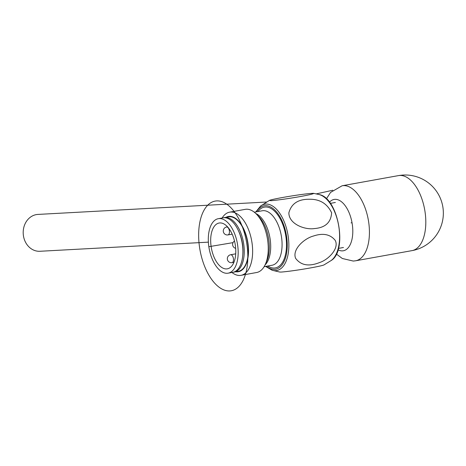 <?xml version="1.0" encoding="UTF-8"?>
<svg xmlns="http://www.w3.org/2000/svg" width="466" height="466" viewBox="0 0 466 466"><rect width="100%" height="100%" fill="white"/><g stroke="black" fill="none" stroke-linecap="round" stroke-linejoin="round"><path stroke-width="0.7" d="M228.148 273.169L232.872 272.319A27.68 14.341 -100.2 0 0 242.361 244.295A27.68 14.341 -100.2 0 0 223.051 217.832L218.321 218.682A27.68 14.341 -100.2 0 0 209.123 248.471A27.68 14.341 -100.2 0 0 228.148 273.169A27.68 14.341 -100.2 0 0 237.637 245.145A27.68 14.341 -100.2 0 0 218.321 218.682M235.336 245.267A23.271 12.052 -100.2 0 0 219.107 223.028A23.271 12.052 -100.2 0 0 211.372 248.063A23.271 12.052 -100.2 0 0 227.361 268.824A23.271 12.052 -100.2 0 0 235.336 245.267M314.486 228.556C305.218 230.105 288.838 224.222 288.868 212.828C291.314 203.735 298.054 199.209 309.08 199.25C319.635 198.994 327.149 203.502 331.617 212.77C331.017 222.428 325.303 227.688 314.486 228.556M270.985 200.706C285.204 199.541 315.424 194.176 313.513 193.332C305.02 193.361 271.602 199.058 269.371 200.444L270.985 200.706M313.478 236.017C304.56 238.307 291.966 249.223 295.595 258.298C300.902 265.41 308.952 266.808 319.74 262.48C328.425 259.708 339.638 248.232 335.124 240.258C330.178 234.252 322.961 232.837 313.478 236.017M331.046 260.581A34.507 17.877 -100.2 0 0 338.933 227.332A34.507 17.877 -100.2 0 0 319.14 194.549C338.31 197.625 347.933 251.005 331.046 260.581L323.963 264.933C321.022 266.348 294.629 270.973 281.388 272.057L279.821 272.051L272.115 270.251A33.703 17.458 79.8 0 0 288.204 236.425A33.703 17.458 79.8 0 0 260.546 206.065L269.371 200.444M242.757 255.281A25.356 13.135 -100.2 0 0 242.501 244.114A25.356 13.135 -100.2 0 0 238.26 230.344M233.542 272.161A27.68 14.341 -100.2 0 0 234.223 272.074A27.68 14.341 -100.2 0 0 243.712 244.05A27.68 14.341 -100.2 0 0 224.402 217.587A27.68 14.341 -100.2 0 0 223.732 217.739M234.223 272.074L238.277 271.34A27.68 14.341 -100.2 0 0 247.766 243.322A27.68 14.341 -100.2 0 0 228.457 216.859L224.402 217.587M235.866 271.777A28.082 14.545 -100.2 0 0 247.976 243.31A28.082 14.545 -100.2 0 0 226.045 217.29M222.125 218.001A32.096 16.625 79.8 0 1 229.621 212.164A32.096 16.625 79.8 0 1 252.013 242.844A32.096 16.625 79.8 0 1 241.009 275.336A32.096 16.625 79.8 0 1 231.946 272.482M241.009 275.336L256.62 272.517A32.096 16.625 -100.2 0 0 265.37 264.28A32.096 16.625 -100.2 0 0 267.624 240.031A32.096 16.625 -100.2 0 0 256.306 214.016A32.096 16.625 -100.2 0 0 245.233 209.35L229.621 212.164M403.177 175.059L400.253 175.373A38.113 32.533 -93.1 0 1 403.177 175.059A38.113 38.113 0 0 1 443.096 208.698A38.113 38.113 0 0 1 412.002 250.626A38.113 19.741 -100.2 0 0 424.672 209.613A38.113 19.741 -100.2 0 0 398.482 175.606L342.102 185.771A38.113 19.741 79.8 0 1 368.291 219.777A38.113 19.741 79.8 0 1 355.628 260.785L353.275 261.059L342.329 258.496L336.353 254.034M398.482 175.606A38.113 38.113 0 0 1 399.869 175.385A38.096 19.735 79.8 0 1 400.643 175.303M208.372 242.145L39.954 251.273A18.454 15.751 -93.1 0 1 23.3 234.678A18.454 15.751 -93.1 0 1 36.296 214.61A18.454 15.751 -93.1 0 1 37.956 214.418L266.569 202.023M233.035 242.635L208.832 246.706M352.028 222.707L351.067 222.882M216.667 200.91A45.557 23.603 -100.2 0 0 205.995 269.546A45.557 23.603 -100.2 0 0 247.044 267.321A45.557 23.603 -100.2 0 0 216.667 200.91M227.542 226.837L226.575 227.006A4.013 2.08 79.8 0 1 226.709 226.994A4.013 2.08 79.8 0 1 229.359 230.717A4.013 2.08 79.8 0 1 228.002 234.905L232.173 234.153M235.72 253.836L230.623 254.756A4.013 2.08 79.8 0 1 230.757 254.739A4.013 2.08 79.8 0 1 233.402 258.461A4.013 2.08 79.8 0 1 232.051 262.649L233.932 262.311M265.37 264.28L266.727 261.228A28.624 14.825 -100.2 0 0 268.742 239.6A28.624 14.825 -100.2 0 0 258.647 216.399L256.306 214.016M265.067 264.927A27.68 14.341 -100.2 0 0 270.163 239.279A27.68 14.341 -100.2 0 0 255.805 213.515M264.117 266.686L272.051 265.253A27.68 14.341 -100.2 0 0 281.54 237.229A27.68 14.341 -100.2 0 0 262.224 210.772L254.296 212.199M267.758 266.028A30.89 16.001 -100.2 0 0 285.908 236.652A30.89 16.001 -100.2 0 0 274.008 210.649A30.89 16.001 -100.2 0 0 257.937 211.541M266.342 266.284A32.224 16.689 -100.2 0 0 286.602 236.617A32.224 16.689 -100.2 0 0 273.536 208.931A32.224 16.689 -100.2 0 0 256.521 211.797M338.036 249.793A26.079 13.508 -100.2 0 0 342.493 250.871A26.079 13.508 -100.2 0 0 351.119 218.653A26.079 13.508 -100.2 0 0 329.462 202.215M335.351 202.477L330.33 203.386M343.465 247.487L338.444 248.395M234.509 241.021A4.013 4.013 0 0 0 235.68 248.337M226.575 227.006A4.013 4.013 0 0 0 223.342 231.666A4.013 4.013 0 0 0 228.002 234.905M230.623 254.756A4.013 4.013 0 0 0 227.391 259.416A4.013 4.013 0 0 0 232.051 262.649M319.14 194.549L313.513 193.332M260.546 206.065L255.834 211.919M265.655 266.406L272.115 270.251M316.327 193.873L332.782 190.245M412.002 250.626L355.628 260.785M342.102 185.771L330.563 192.423L326.404 198.831"/></g></svg>

